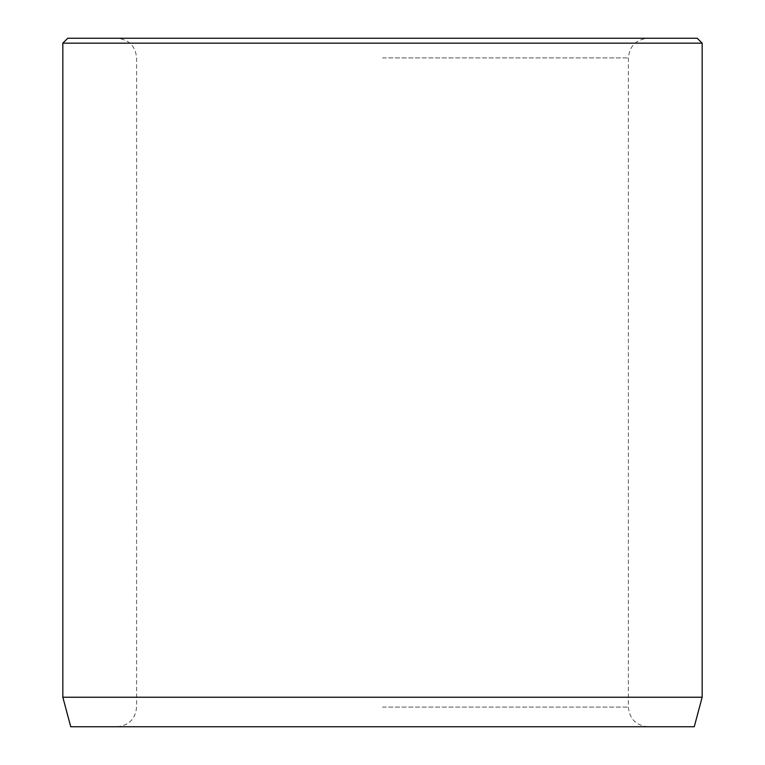 <?xml version="1.0" encoding="UTF-8"?>
<svg xmlns="http://www.w3.org/2000/svg" width="765" height="765" viewBox="0 0 765 765"><rect width="100%" height="100%" fill="white"/><g stroke="black" fill="none" stroke-linecap="round" stroke-linejoin="round"><path stroke-width="0.57" stroke-dasharray="3.83 2.87" d="M382.5 38.25L648.06 38.25L382.5 38.25M382.5 726.75L648.06 726.75L382.5 726.75M694.257 726.75L70.743 726.75M697.24 38.25L67.76 38.25M702.165 43.165L62.835 43.165M702.165 697.24L62.835 697.24M382.5 57.92L628.39 57.92L382.5 57.92M382.5 707.08L628.39 707.08L382.5 707.08M648.06 726.75C636.117 725.583 629.557 719.024 628.39 707.08L628.39 57.92C629.557 45.977 636.117 39.417 648.06 38.25M116.94 726.75C128.883 725.583 135.443 719.024 136.61 707.08L136.61 57.92C135.443 45.977 128.883 39.417 116.94 38.25"/><path stroke-width="1.15" d="M702.165 697.24L62.835 697.24L70.743 726.75L694.257 726.75L702.165 697.24L702.165 43.165L62.835 43.165L67.76 38.25L697.24 38.25L702.165 43.165M62.835 697.24L62.835 43.165"/></g></svg>
